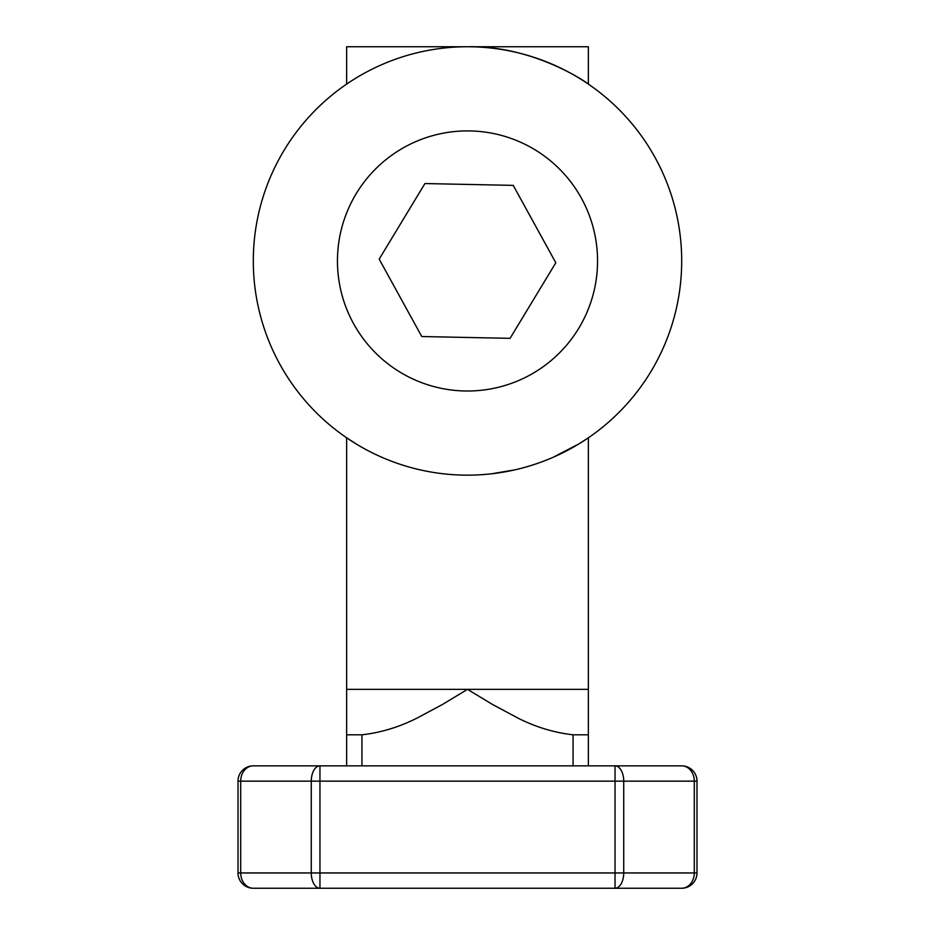 <?xml version="1.0" encoding="UTF-8"?>
<svg xmlns="http://www.w3.org/2000/svg" width="935" height="935" viewBox="0 0 935 935"><rect width="100%" height="100%" fill="white"/><g stroke="black" fill="none" stroke-linecap="round" stroke-linejoin="round"><path stroke-width="1.4" d="M588.372 84.115L588.372 46.75L467.5 46.75C533.92 45.231 588.769 83.753 588.372 84.115C588.769 83.753 533.792 45.184 467.5 46.75A214.197 214.197 0 0 1 681.697 260.947A214.197 214.197 0 0 1 467.5 475.155A214.197 214.197 0 0 1 253.303 260.947A214.197 214.197 0 0 1 467.5 46.75L346.628 46.75L346.628 84.115M588.372 689.352L588.372 734.817L573.073 734.817C554.081 732.643 535.685 727.056 517.861 718.045L492.313 704.347L467.5 689.352L588.372 689.352L588.372 437.79L578.917 443.891L553.053 457.32M514.612 469.908L491.576 473.788M467.5 130.9A130.047 130.047 0 0 0 337.453 260.947A130.047 130.047 0 0 0 467.5 391.005A130.047 130.047 0 0 0 597.547 260.947A130.047 130.047 0 0 0 467.5 130.9M346.628 765.847L346.628 734.817L361.927 734.817L346.628 734.817L346.628 437.79L357.065 444.487M346.628 689.352L467.5 689.352L442.687 704.347L417.127 718.045C399.339 727.044 380.942 732.631 361.927 734.817L361.927 765.847M379.189 259.135L421.767 336.53L510.078 338.341L555.811 262.77L513.233 185.375L424.922 183.552L379.189 259.135M588.372 734.817L588.372 765.847M283.585 765.847L253.303 765.847A15.299 12.599 90 0 0 240.704 781.146L311.273 781.146A15.299 8.684 -90 0 1 319.957 765.847L283.585 765.847M615.043 765.847L319.957 765.847L319.957 781.146L615.043 781.146L615.043 765.847A15.299 8.684 90 0 1 623.727 781.146L615.043 781.146L615.043 872.951L319.957 872.951L319.957 781.146L311.273 781.146L311.273 872.951L319.957 872.951L319.957 888.25L681.697 888.25A15.299 12.599 -90 0 0 694.296 872.951L696.996 872.951L696.996 781.146L623.727 781.146L623.727 872.951L694.296 872.951L694.296 781.146A15.299 12.599 -90 0 0 681.697 765.847L615.043 765.847M681.697 765.847A15.299 15.299 0 0 1 696.996 781.146M238.004 872.951L311.273 872.951A15.299 8.684 90 0 0 319.957 888.25L253.303 888.25A15.299 15.299 0 0 1 238.004 872.951L238.004 781.146A15.299 15.299 0 0 1 253.303 765.847M696.996 872.951A15.299 15.299 0 0 1 681.697 888.25M573.073 765.847L573.073 734.817M238.004 781.146L240.704 781.146L240.704 872.951A15.299 12.599 -90 0 0 253.303 888.25M615.043 888.25L615.043 872.951L623.727 872.951A15.299 8.684 -90 0 1 615.043 888.25"/></g></svg>
